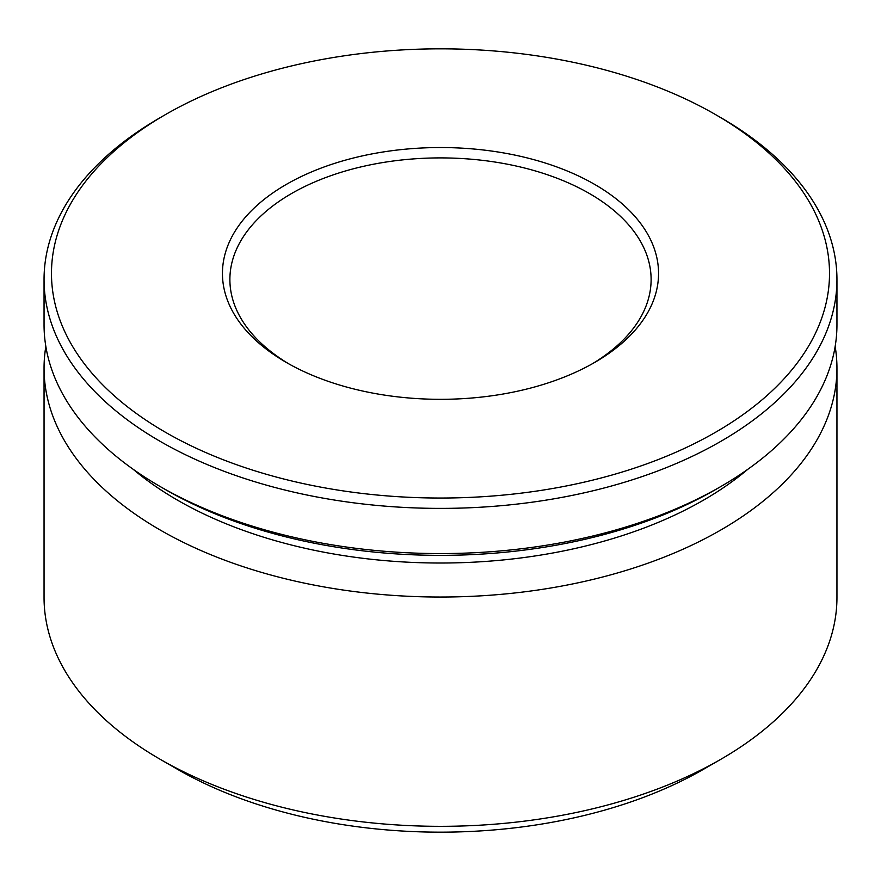 <?xml version="1.0" encoding="UTF-8"?>
<svg xmlns="http://www.w3.org/2000/svg" width="881" height="881" viewBox="0 0 881 881"><rect width="100%" height="100%" fill="white"/><g stroke="black" fill="none" stroke-linecap="round" stroke-linejoin="round"><path stroke-width="1.32" d="M288.99 363.963A210.614 121.6 180 0 1 229.886 279.497A210.614 121.6 180 0 1 359.9 167.159A210.614 121.6 180 0 1 589.422 193.523A210.614 121.6 180 0 1 651.114 279.497A210.614 121.6 180 0 1 592.01 363.963M594.686 184.415A218.048 125.884 180 0 1 594.686 362.443A218.048 125.884 180 0 1 286.314 362.454A218.048 125.884 180 0 1 286.314 362.443A218.048 125.884 180 0 1 286.314 184.415A218.048 125.884 180 0 1 594.686 184.415M720.834 117.658L715.581 114.629L720.834 117.658A396.45 228.884 180 0 1 836.95 279.497L836.95 324.682A396.45 228.884 180 0 1 720.834 486.532A396.45 228.884 180 0 1 160.166 486.532L165.419 489.572A389.017 224.6 180 0 1 165.419 489.561L160.166 486.532A396.45 228.884 180 0 1 44.05 324.682L44.05 279.497A396.45 228.884 180 0 1 160.166 117.658L165.419 114.618A389.017 224.6 180 0 1 715.581 114.618L715.581 114.618A389.017 224.6 180 0 1 715.57 432.252A389.017 224.6 180 0 1 165.419 432.252A389.017 224.6 180 0 1 165.419 114.618M836.95 279.497A396.45 228.884 180 0 1 592.219 490.97A396.45 228.884 180 0 1 160.166 441.348A396.45 228.884 180 0 1 44.05 279.497M720.834 486.532L715.581 489.572A389.017 224.6 180 0 1 165.419 489.572M835.155 346.42A396.45 228.884 180 0 1 836.95 368.148L836.95 597.439A396.45 228.884 180 0 1 720.834 759.29A396.45 228.884 180 0 1 160.166 759.29L177.422 769.256A372.046 214.799 180 0 1 177.422 769.245L160.166 759.29A396.45 228.884 180 0 1 44.05 597.439L44.05 368.148A396.45 228.884 180 0 1 45.845 346.42M836.95 368.148A396.45 228.884 180 0 1 592.219 579.61A396.45 228.884 180 0 1 160.166 529.999A396.45 228.884 180 0 1 44.05 368.148M747.837 469.276A372.046 214.799 180 0 1 177.422 500.111A372.046 214.799 180 0 1 133.163 469.276M720.834 759.29L703.578 769.245A372.046 214.799 180 0 1 177.422 769.256"/></g></svg>
